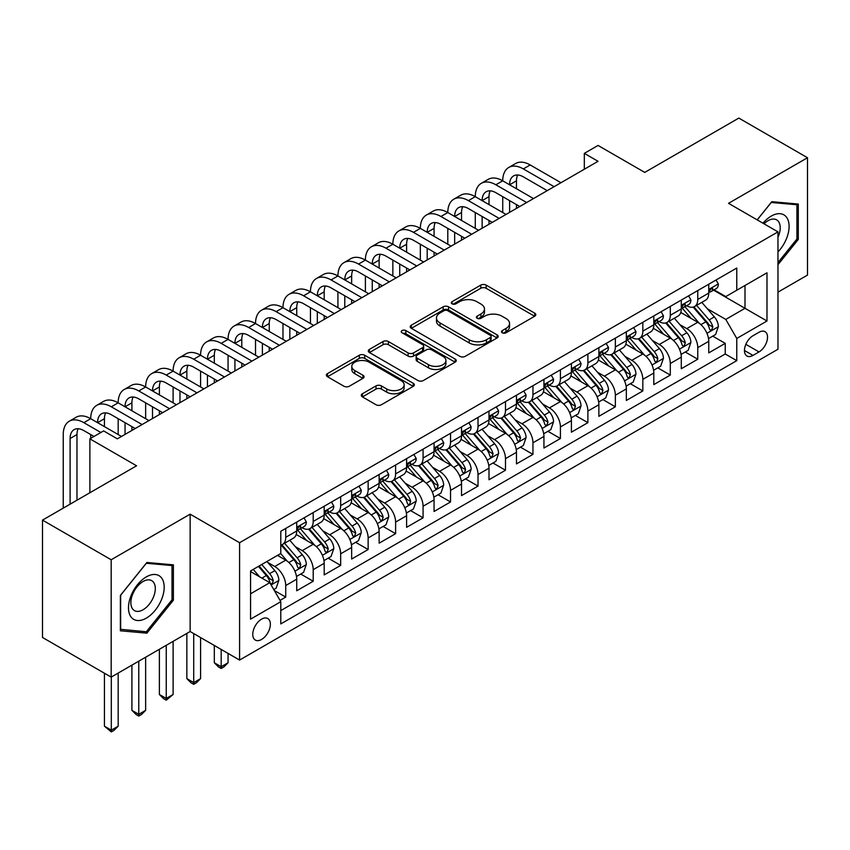 <?xml version="1.0" encoding="UTF-8"?>
<svg xmlns="http://www.w3.org/2000/svg" width="850" height="850" viewBox="0 0 850 850"><rect width="100%" height="100%" fill="white"/><g stroke="black" fill="none" stroke-linecap="round" stroke-linejoin="round"><path stroke-width="1.27" d="M502.265 332.786A2.667 1.541 0 0 0 506.037 332.786L534.682 316.243A3.814 2.199 0 0 0 535.808 314.691A3.814 2.199 0 0 0 534.682 313.129L486.158 285.111A3.814 2.199 0 0 0 480.76 285.111L452.115 301.654A2.667 1.541 0 0 0 451.329 302.738A2.667 1.541 0 0 0 452.115 303.832A2.667 1.541 0 0 0 455.887 303.832L459.595 301.686A12.197 7.044 0 0 1 476.85 301.686L480.898 304.024A12.197 7.044 0 0 1 484.468 309.007A12.197 7.044 0 0 1 480.898 313.99L477.19 316.126A2.667 1.541 0 0 0 476.404 317.22A2.667 1.541 0 0 0 477.19 318.304A2.667 1.541 0 0 0 480.962 318.304L484.67 316.168A12.197 7.044 0 0 1 501.925 316.168L505.973 318.506A12.197 7.044 0 0 1 509.543 323.489A12.197 7.044 0 0 1 505.973 328.461L502.265 330.608A2.667 1.541 0 0 0 501.479 331.691A2.667 1.541 0 0 0 502.265 332.786L502.265 330.608M261.566 639.455A12.431 7.172 120 0 0 269.684 628.501A12.431 7.172 120 0 0 267.782 618.534A12.431 7.172 120 0 0 261.566 619.151A12.431 7.172 120 0 0 253.438 630.105A12.431 7.172 120 0 0 255.351 640.071A12.431 7.172 120 0 0 261.566 639.455M362.397 393.763A3.814 2.199 0 0 0 361.282 395.324A3.814 2.199 0 0 0 362.397 396.876L376.008 404.738A3.814 2.199 0 0 0 381.406 404.738L413.217 386.368A3.814 2.199 0 0 0 414.343 384.816A3.814 2.199 0 0 0 413.217 383.254L364.692 355.236A3.814 2.199 0 0 0 359.295 355.236L327.484 373.607A3.814 2.199 0 0 0 326.368 375.169A3.814 2.199 0 0 0 327.484 376.72L343.931 386.219A3.814 2.199 0 0 0 349.318 386.219L362.939 378.356A3.814 2.199 0 0 0 364.055 376.794A3.814 2.199 0 0 0 362.939 375.243L354.779 370.536A10.2 5.886 0 0 1 351.794 366.371A10.2 5.886 0 0 1 358.094 360.931A10.2 5.886 0 0 1 369.208 362.206L401.158 380.651A10.2 5.886 0 0 1 404.143 384.816A10.2 5.886 0 0 1 397.842 390.256A10.2 5.886 0 0 1 386.729 388.981L381.406 385.911A3.814 2.199 0 0 0 376.008 385.911L362.397 393.763L362.397 396.876M777.973 292.145L807.5 275.092L807.5 157.739L738.831 118.086L644.746 172.401L598.049 145.446L584.322 153.372L598.049 161.309L117.353 438.834L103.615 430.908L89.887 438.834L89.887 492.756M111.169 559.757L111.169 677.11L190.145 631.518L190.145 514.165L111.169 559.757L42.5 520.115L136.584 465.789L89.887 438.834M190.145 514.165L239.583 542.714L777.973 231.88L777.973 349.233L239.583 660.067L239.583 542.714M807.5 157.739L728.524 203.331L777.973 231.88M459.861 356.331A3.814 2.199 0 0 0 465.258 356.331L497.069 337.96A3.814 2.199 0 0 0 498.196 336.409A3.814 2.199 0 0 0 497.069 334.847L448.545 306.829A3.814 2.199 0 0 0 443.147 306.829L411.336 325.199A3.814 2.199 0 0 0 410.221 326.751A3.814 2.199 0 0 0 411.336 328.312L459.861 356.331M403.102 333.359A2.667 1.541 0 0 1 405.811 333.742L405.811 330.565L455.143 359.051A3.814 2.199 0 0 1 456.269 360.612A3.814 2.199 0 0 1 455.143 362.164L423.332 380.534A3.814 2.199 0 0 1 417.934 380.534L369.41 352.516L369.41 349.403A3.814 2.199 0 0 0 368.294 350.954A3.814 2.199 0 0 0 369.41 352.516M369.41 349.403L383.021 341.541A3.814 2.199 0 0 1 388.418 341.541L408.096 352.909A3.814 2.199 0 0 0 413.493 352.909L422.524 347.692A3.814 2.199 0 0 0 423.64 346.131A3.814 2.199 0 0 0 422.524 344.579L402.029 332.743A2.667 1.541 0 0 1 401.253 331.659A2.667 1.541 0 0 1 402.9 330.236A2.667 1.541 0 0 1 405.811 330.565M111.169 677.11L42.5 637.468L42.5 520.115M280.033 600.398L285.738 597.104L274.337 590.527M267.846 562.519L274.752 566.504A15.534 8.967 60 0 1 285.738 585.533L296.724 579.19L296.724 590.761L313.204 581.251L300.709 574.037M295.322 546.656L302.217 550.641A15.534 8.967 60 0 1 313.204 569.67L324.19 563.327L324.19 574.908L340.669 565.388L328.174 558.174M322.788 530.804L329.683 534.778A15.534 8.967 60 0 1 340.669 553.817L351.656 547.464L351.656 559.045L368.135 549.536L355.64 542.311M350.253 514.941L357.149 518.925A15.534 8.967 60 0 1 368.135 537.954L379.132 531.611L379.132 543.182L395.611 533.673L383.106 526.458M377.729 499.078L384.625 503.062A15.534 8.967 60 0 1 395.611 522.091L406.598 515.748L406.598 527.329L423.077 517.809L410.582 510.595M405.195 483.225L412.091 487.209A15.534 8.967 60 0 1 423.077 506.239L434.063 499.896L434.063 511.466L450.543 501.957L438.047 494.743M432.661 467.362L439.556 471.346A15.534 8.967 60 0 1 450.543 490.376L461.529 484.033L461.529 495.614L478.019 486.094L465.513 478.879M460.126 451.509L467.022 455.483A15.534 8.967 60 0 1 478.019 474.523L489.005 468.169L489.005 479.751L505.484 470.241L492.989 463.016M487.603 435.646L494.498 439.631A15.534 8.967 60 0 1 505.484 458.66L516.471 452.317L516.471 463.898L532.95 454.378L520.455 447.164M515.068 419.783L521.964 423.767A15.534 8.967 60 0 1 532.95 442.797L543.936 436.454L543.936 448.035L560.416 438.515L547.921 431.301M542.534 403.931L549.429 407.915A15.534 8.967 60 0 1 560.416 426.944L571.412 420.601L571.412 432.172L587.892 422.663L575.386 415.448M569.999 388.067L576.906 392.052A15.534 8.967 60 0 1 587.892 411.081L598.878 404.738L598.878 416.319L615.357 406.799L602.862 399.585M597.476 372.215L604.371 376.189A15.534 8.967 60 0 1 615.357 395.229L626.344 388.886L626.344 400.456L642.823 390.947L630.328 383.722M624.941 356.352L631.837 360.336A15.534 8.967 60 0 1 642.823 379.366L653.809 373.022L653.809 384.604L670.299 375.084L657.794 367.869M652.407 340.489L659.303 344.473A15.534 8.967 60 0 1 670.299 363.502L681.286 357.159L681.286 368.741L697.765 359.221L697.765 347.65A15.534 8.967 -120 0 0 686.779 328.621L679.883 324.636M685.27 352.006L697.765 359.221M296.724 579.19A15.534 8.967 -120 0 0 285.738 560.161L277.493 555.401M324.19 563.327A15.534 8.967 -120 0 0 313.204 544.298L296.214 534.491M351.656 547.464A15.534 8.967 -120 0 0 340.669 528.434L323.68 518.628M379.132 531.611A15.534 8.967 -120 0 0 368.135 512.582L351.156 502.775M406.598 515.748A15.534 8.967 -120 0 0 395.611 496.719L378.622 486.912M434.063 499.896A15.534 8.967 -120 0 0 423.077 480.866L406.087 471.049M461.529 484.033A15.534 8.967 -120 0 0 450.543 465.003L433.553 455.196M489.005 468.169A15.534 8.967 -120 0 0 478.019 449.14L461.029 439.333M516.471 452.317A15.534 8.967 -120 0 0 505.484 433.288L488.495 423.481M543.936 436.454A15.534 8.967 -120 0 0 532.95 417.424L515.961 407.618M571.412 420.601A15.534 8.967 -120 0 0 560.416 401.572L543.437 391.765M598.878 404.738A15.534 8.967 -120 0 0 587.892 385.709L570.903 375.902M626.344 388.886A15.534 8.967 -120 0 0 615.357 369.846L598.368 360.039M653.809 373.022A15.534 8.967 -120 0 0 642.823 353.993L625.834 344.186M681.286 357.159A15.534 8.967 -120 0 0 670.299 338.13L653.31 328.323M759.018 332.265L752.972 335.75A12.038 6.949 120 0 0 745.11 346.364A12.038 6.949 120 0 0 746.959 356.012A12.038 6.949 120 0 0 752.972 355.417L759.018 351.932A12.038 6.949 120 0 0 766.881 341.317A12.038 6.949 120 0 0 765.043 331.67A12.038 6.949 120 0 0 759.018 332.265M250.569 593.778L269.801 582.675L280.787 601.704L280.787 623.911L736.769 360.655L736.769 338.449L725.783 319.419L707.349 308.773M280.787 601.704L250.569 619.151L250.569 570.934L280.787 553.499L280.787 531.293L736.769 268.037L736.769 290.233L766.987 272.797L766.987 321.002L736.769 338.449M302.069 527.722L302.217 527.808A15.534 8.967 60 0 0 309.984 528.572L320.971 522.229A15.534 8.967 -120 0 0 324.19 515.121L324.19 506.239M329.545 511.859L329.683 511.944A15.534 8.967 60 0 0 337.45 512.709L348.436 506.366A15.534 8.967 -120 0 0 351.656 499.258L351.656 490.376M357.011 496.007L357.149 496.081A15.534 8.967 60 0 0 364.926 496.857L375.913 490.514A15.534 8.967 -120 0 0 379.132 483.395L379.132 474.513M384.476 480.144L384.625 480.229A15.534 8.967 60 0 0 392.392 480.994L403.378 474.651A15.534 8.967 -120 0 0 406.598 467.543L406.598 458.66M411.942 464.281L412.091 464.366A15.534 8.967 60 0 0 419.858 465.141L430.844 458.798A15.534 8.967 -120 0 0 434.063 451.679L434.063 442.797M439.418 448.428L439.556 448.513A15.534 8.967 60 0 0 447.323 449.278L458.32 442.935A15.534 8.967 -120 0 0 461.529 435.827L461.529 426.944M466.884 432.565L467.022 432.65A15.534 8.967 60 0 0 474.799 433.415L485.786 427.072A15.534 8.967 -120 0 0 489.005 419.964L489.005 411.081M494.349 416.712L494.498 416.787A15.534 8.967 60 0 0 502.265 417.562L513.251 411.219A15.534 8.967 -120 0 0 516.471 404.101L516.471 395.218M521.815 400.849L521.964 400.934A15.534 8.967 60 0 0 529.731 401.699L540.717 395.356A15.534 8.967 -120 0 0 543.936 388.248L543.936 379.366M549.291 384.986L549.429 385.071A15.534 8.967 60 0 0 557.207 385.847L568.193 379.504A15.534 8.967 -120 0 0 571.412 372.385L571.412 363.502M576.757 369.134L576.906 369.219A15.534 8.967 60 0 0 584.673 369.984L595.659 363.641A15.534 8.967 -120 0 0 598.878 356.533L598.878 347.65M604.222 353.271L604.371 353.356A15.534 8.967 60 0 0 612.138 354.121L623.124 347.777A15.534 8.967 -120 0 0 626.344 340.669L626.344 331.787M631.699 337.418L631.837 337.493A15.534 8.967 60 0 0 639.604 338.268L650.59 331.925A15.534 8.967 -120 0 0 653.809 324.806L653.809 315.924M659.164 321.555L659.303 321.64A15.534 8.967 60 0 0 667.08 322.405L678.066 316.062A15.534 8.967 -120 0 0 681.286 308.954L681.286 300.071M280.787 610.587L725.231 353.993L725.231 343.368L708.751 352.877L708.751 341.307A15.534 8.967 -120 0 0 697.765 322.277L680.776 312.471M686.63 305.692L686.779 305.777A15.534 8.967 -120 0 0 694.546 306.553A15.534 8.967 -120 0 0 697.765 299.434L697.765 290.551M694.546 306.553L705.532 300.209A15.534 8.967 -120 0 0 708.751 293.091L708.751 284.208M285.738 528.434L285.738 537.317A15.534 8.967 60 0 1 282.519 544.436A15.534 8.967 60 0 1 280.787 545.062M282.519 544.436L293.505 538.092A15.534 8.967 -120 0 0 296.724 530.974L296.724 522.091M313.204 512.582L313.204 521.464A15.534 8.967 60 0 1 309.984 528.572M340.669 496.719L340.669 505.601A15.534 8.967 60 0 1 337.45 512.709M368.135 480.856L368.135 489.738A15.534 8.967 60 0 1 364.926 496.857M395.611 465.003L395.611 473.886A15.534 8.967 60 0 1 392.392 480.994M423.077 449.14L423.077 458.022A15.534 8.967 60 0 1 419.858 465.141M450.543 433.288L450.543 442.17A15.534 8.967 60 0 1 447.323 449.278M478.019 417.424L478.019 426.307A15.534 8.967 60 0 1 474.799 433.415M505.484 401.561L505.484 410.444A15.534 8.967 60 0 1 502.265 417.562M532.95 385.709L532.95 394.591A15.534 8.967 60 0 1 529.731 401.699M560.416 369.846L560.416 378.728A15.534 8.967 60 0 1 557.207 385.847M587.892 353.993L587.892 362.876A15.534 8.967 60 0 1 584.673 369.984M615.357 338.13L615.357 347.013A15.534 8.967 60 0 1 612.138 354.121M642.823 322.277L642.823 331.149A15.534 8.967 60 0 1 639.604 338.268M670.299 306.414L670.299 315.297A15.534 8.967 60 0 1 667.08 322.405M670.299 363.502L670.299 375.084M642.823 379.366L642.823 390.947M615.357 395.229L615.357 406.799M587.892 411.081L587.892 422.663M560.416 426.944L560.416 438.515M532.95 442.797L532.95 454.378M505.484 458.66L505.484 470.241M478.019 474.523L478.019 486.094M450.543 490.376L450.543 501.957M423.077 506.239L423.077 517.809M395.611 522.091L395.611 533.673M368.135 537.954L368.135 549.536M340.669 553.817L340.669 565.388M313.204 569.67L313.204 581.251M285.738 585.533L285.738 597.104M269.801 582.675L250.569 571.572M725.783 319.419L745.004 308.316L745.004 285.483L766.987 272.797M713.554 290.158L766.987 321.002M714.096 289.839L725.783 296.586L736.769 290.233M190.145 631.518L239.583 660.067M584.322 153.372L584.322 169.235M712.736 336.154L725.231 343.368M725.231 353.993L736.769 360.655M777.973 264.69L798.299 239.403L798.299 204.053L771.789 201.684L757.18 219.874M120.371 630.796L146.88 633.165L173.389 600.185L173.389 564.846L146.88 562.477L120.371 595.457L120.371 630.796M796.928 238.606L798.299 239.403M172.019 599.399L173.389 600.185M144.075 631.55L146.88 633.165M503.328 333.158L505.973 331.638A12.197 7.044 0 0 0 509.543 326.655L509.543 323.489M484.468 309.007L484.468 312.184A12.197 7.044 0 0 1 480.898 317.156L478.252 318.686M534.639 316.274L486.158 288.288A3.814 2.199 0 0 0 480.76 288.288L453.178 304.204M497.027 337.992L448.545 309.995A3.814 2.199 0 0 0 443.147 309.995L411.389 328.334M490.333 337.493A2.667 1.541 0 0 0 491.119 336.409A2.667 1.541 0 0 0 490.333 335.314L447.737 310.717A2.667 1.541 0 0 0 443.955 310.717L440.045 312.981A12.197 7.044 0 0 0 436.475 317.953A12.197 7.044 0 0 0 440.045 322.936L469.168 339.756A12.197 7.044 0 0 0 486.423 339.756L490.333 337.493L490.333 340.669A2.667 1.541 0 0 0 491.119 339.575L491.119 336.409M436.475 317.953L436.475 321.13A12.197 7.044 0 0 0 440.045 326.113L440.045 322.936M490.333 340.669L486.423 342.922A12.197 7.044 0 0 1 469.168 342.922L440.045 326.113M369.463 352.548L383.021 344.717L383.021 341.541M423.64 346.131L423.64 349.308A3.814 2.199 0 0 1 422.524 350.859L413.493 356.076A3.814 2.199 0 0 1 408.096 356.076L388.418 344.717A3.814 2.199 0 0 0 383.021 344.717M405.811 333.742L455.101 362.196M428.517 364.692A10.2 5.886 0 0 0 439.641 365.978A10.2 5.886 0 0 0 445.931 360.527A10.2 5.886 0 0 0 442.946 356.373L431.694 349.871A3.814 2.199 0 0 0 426.296 349.871L417.265 355.087A3.814 2.199 0 0 0 416.149 356.639A3.814 2.199 0 0 0 417.265 358.201L428.517 364.692L428.517 367.869A10.2 5.886 0 0 0 439.641 369.144A10.2 5.886 0 0 0 445.931 363.704L445.931 360.527M416.149 356.639L416.149 359.816A3.814 2.199 0 0 0 417.265 361.367L417.265 358.201M428.517 367.869L417.265 361.367M404.143 384.816L404.143 387.993A10.2 5.886 0 0 1 397.842 393.433A10.2 5.886 0 0 1 386.729 392.147L381.406 389.077A3.814 2.199 0 0 0 376.008 389.077L362.451 396.908M351.794 366.371L351.794 369.538A10.2 5.886 0 0 0 354.779 373.703L354.779 370.536M362.886 378.388L354.779 373.703M413.174 386.399L364.692 358.413A3.814 2.199 0 0 0 359.295 358.413L327.537 376.752M708.518 338.587L715.615 334.486L718.367 326.559A10.296 5.939 -120 0 0 714.351 316.891L701.803 302.356M699.284 323.276L684.941 306.669M691.124 318.442L682.805 308.805A24.671 14.238 -120 0 0 682.04 307.944M693.143 307.105L705.84 321.81A10.296 5.939 60 0 1 709.506 328.897L710.26 330.119L711.652 329.917L712.81 326.995A10.296 5.939 -120 0 0 709.134 319.897L696.586 305.373M693.887 306.871L707.529 322.66A5.249 3.028 60 0 1 708.857 324.711L712.81 326.995M716.029 280.011L718.367 284.049A10.296 5.939 60 0 1 716.231 288.607L711.014 291.624A10.296 5.939 -120 0 0 712.81 289.244L712.587 288.331M63.24 508.141L63.24 434.552A29.134 16.819 60 0 1 69.275 421.217L76.139 417.254A29.134 16.819 60 0 1 90.706 418.699A29.134 16.819 60 0 1 96.741 405.354L103.604 401.391A29.134 16.819 60 0 1 118.171 402.836A29.134 16.819 60 0 1 124.206 389.502L131.081 385.539A29.134 16.819 60 0 1 145.648 386.973A29.134 16.819 60 0 1 151.683 373.639L158.546 369.676A29.134 16.819 60 0 1 173.113 371.121A29.134 16.819 60 0 1 179.148 357.776L186.012 353.812A29.134 16.819 60 0 1 200.579 355.257A29.134 16.819 60 0 1 206.614 341.923L213.488 337.96A29.134 16.819 60 0 1 228.055 339.405A29.134 16.819 60 0 1 234.079 326.06L240.954 322.097A29.134 16.819 60 0 1 255.521 323.542A29.134 16.819 60 0 1 261.556 310.207L268.419 306.244A29.134 16.819 60 0 1 282.986 307.679A29.134 16.819 60 0 1 289.021 294.344L295.885 290.381A29.134 16.819 60 0 1 310.452 291.826A29.134 16.819 60 0 1 316.487 278.481L323.361 274.518A29.134 16.819 60 0 1 337.928 275.963A29.134 16.819 60 0 1 343.963 262.629L350.827 258.666A29.134 16.819 60 0 1 365.394 260.111A29.134 16.819 60 0 1 371.429 246.766L378.293 242.803A29.134 16.819 60 0 1 392.859 244.248A29.134 16.819 60 0 1 398.894 230.913L405.758 226.95A29.134 16.819 60 0 1 420.336 228.384A29.134 16.819 60 0 1 426.36 215.05L433.234 211.087A29.134 16.819 60 0 1 447.801 212.532A29.134 16.819 60 0 1 453.836 199.187L460.7 195.224A29.134 16.819 60 0 1 475.267 196.669A29.134 16.819 60 0 1 481.302 183.334L488.166 179.371A29.134 16.819 60 0 1 502.733 180.816A29.134 16.819 60 0 1 508.767 167.471L515.642 163.508A29.134 16.819 60 0 1 530.209 164.953L560.968 182.718M508.767 167.471A29.134 16.819 60 0 1 523.334 168.916L554.104 186.681M709.091 292.103L709.134 292.103A10.296 5.939 -120 0 0 711.014 291.624M711.482 288.479L712.81 289.244C712.162 287.693 711.057 288.331 709.506 291.157A10.296 5.939 60 0 1 708.751 292.612M547.23 190.644L523.334 176.843A19.422 11.209 -120 0 0 513.623 175.886A19.422 11.209 -120 0 0 509.607 184.779L516.471 180.816L516.471 188.742M517.682 174.994A19.422 11.209 -120 0 0 516.471 180.816M509.607 200.632L509.607 212.373M516.471 204.595L516.471 208.409M502.733 212.532L502.733 196.669M777.973 251.929A25.245 14.578 120 0 0 788.768 222.636A25.245 14.578 120 0 0 771.237 216.102A25.245 14.578 120 0 0 762.971 223.221M777.973 237.224A17.287 9.977 120 0 0 776.634 219.863A17.287 9.977 120 0 0 767.986 220.724A17.287 9.977 120 0 0 763.991 223.805M757.233 219.906L771.237 202.47L796.928 204.765L796.928 239.009L777.973 262.586M795.218 203.777L796.928 204.765M161.798 598.889A25.245 14.578 120 0 0 155.263 574.494A25.245 14.578 120 0 0 130.868 596.126A25.245 14.578 120 0 0 137.403 620.511A25.245 14.578 120 0 0 161.798 598.889M153.669 596.572A17.287 9.977 120 0 0 151.725 580.656A17.287 9.977 120 0 0 132.494 594.681A17.287 9.977 120 0 0 134.438 610.597A17.287 9.977 120 0 0 153.669 596.572M120.647 629.457L120.647 595.213L146.327 563.263L172.019 565.558L172.019 599.803L146.327 631.752L120.371 629.298M170.308 564.57L172.019 565.558M681.052 354.439L688.149 350.349L690.891 342.412A10.296 5.939 -120 0 0 686.885 332.743L674.337 318.219M671.819 339.139L657.475 322.533M663.659 334.305L655.329 324.658A24.671 14.238 -120 0 0 654.564 323.808M665.678 322.968L678.374 337.663A10.296 5.939 60 0 1 682.04 344.76L682.794 345.971L684.176 345.78L685.334 342.848A10.296 5.939 -120 0 0 681.668 335.761L669.12 321.226M666.421 322.724L680.064 338.523A5.249 3.028 60 0 1 681.381 340.574L685.334 342.848M653.586 370.303L660.684 366.201L663.425 358.275A10.296 5.939 -120 0 0 659.419 348.606L646.871 334.071M644.353 354.992L630.009 338.385M636.193 350.158L627.863 340.521A24.671 14.238 -120 0 0 627.098 339.66M638.212 338.821L650.898 353.526A10.296 5.939 60 0 1 654.574 360.612L655.318 361.834L656.71 361.643L657.868 358.711A10.296 5.939 -120 0 0 654.202 351.624L641.644 337.089M638.956 338.587L652.598 354.376A5.249 3.028 60 0 1 653.916 356.426L657.868 358.711M626.11 386.155L633.207 382.064L635.959 374.127A10.296 5.939 -120 0 0 631.954 364.469L619.395 349.934M616.888 370.855L602.544 354.248M608.717 366.021L600.398 356.384A24.671 14.238 -120 0 0 599.633 355.523M610.736 354.684L623.433 369.378A10.296 5.939 60 0 1 627.109 376.476L627.852 377.697L629.244 377.496L630.403 374.574A10.296 5.939 -120 0 0 626.726 367.476L614.178 352.952M611.49 354.439L625.122 370.239A5.249 3.028 60 0 1 626.45 372.289L630.403 374.574M598.644 402.018L605.742 397.917L608.494 389.991A10.296 5.939 -120 0 0 604.477 380.322L591.929 365.797M589.411 386.707L575.067 370.101M581.251 381.873L572.932 372.236A24.671 14.238 -120 0 0 572.167 371.376M583.27 370.547L595.967 385.241A10.296 5.939 60 0 1 599.633 392.328L600.387 393.55L601.779 393.359L602.926 390.426A10.296 5.939 -120 0 0 599.261 383.339L586.713 368.804M584.014 370.303L597.656 386.091A5.249 3.028 60 0 1 598.974 388.142L602.926 390.426M688.564 295.864L690.891 299.912A10.296 5.939 60 0 1 688.766 304.47L683.549 307.477A10.296 5.939 -120 0 0 685.334 305.108L685.121 304.194M481.302 183.334A29.134 16.819 60 0 1 495.869 184.779L502.733 180.816L533.503 198.571M495.869 184.779L526.639 202.534M681.626 307.966L681.668 307.966A10.296 5.939 -120 0 0 683.549 307.477M684.006 304.342L685.334 305.108C684.686 303.556 683.591 304.194 682.04 307.009A10.296 5.939 60 0 1 681.286 308.476M519.764 206.508L495.869 192.706A19.422 11.209 -120 0 0 486.158 191.739A19.422 11.209 -120 0 0 482.131 200.632L489.005 196.669L489.005 204.595M490.216 190.846A19.422 11.209 -120 0 0 489.005 196.669M482.131 216.495L482.131 228.225M489.005 220.458L489.005 224.262M475.267 228.384L475.267 212.532M661.088 311.727L663.425 315.775A10.296 5.939 60 0 1 661.3 320.322L656.072 323.34A10.296 5.939 -120 0 0 657.868 320.971L657.656 320.057M453.836 199.187A29.134 16.819 60 0 1 468.403 200.632L475.267 196.669L506.037 214.434M468.403 200.632L499.163 218.397M654.16 323.818L654.202 323.818A10.296 5.939 -120 0 0 656.072 323.34M656.54 320.195L657.868 320.971C657.22 319.419 656.126 320.046 654.574 322.873A10.296 5.939 60 0 1 653.809 324.339M492.299 222.36L468.403 208.569A19.422 11.209 -120 0 0 458.692 207.602A19.422 11.209 -120 0 0 454.665 216.495L461.529 212.532L461.529 220.458M462.751 206.709A19.422 11.209 -120 0 0 461.529 212.532M454.665 232.358L454.665 244.088M461.529 236.321L461.529 240.125M447.801 244.248L447.801 228.384M633.622 327.59L635.959 331.627A10.296 5.939 60 0 1 633.824 336.186L628.607 339.192A10.296 5.939 -120 0 0 630.403 336.823L630.179 335.909M426.36 215.05A29.134 16.819 60 0 1 440.927 216.495L447.801 212.532L478.561 230.286M440.927 216.495L471.697 234.26M626.684 339.681L626.726 339.681A10.296 5.939 -120 0 0 628.607 339.192M629.074 336.058L630.403 336.823C629.754 335.272 628.649 335.909 627.109 338.725A10.296 5.939 60 0 1 626.344 340.191M464.833 238.223L440.927 224.421A19.422 11.209 -120 0 0 431.216 223.465A19.422 11.209 -120 0 0 427.199 232.347L434.063 228.384L434.063 236.321M435.285 222.562A19.422 11.209 -120 0 0 434.063 228.384M427.199 248.211L427.199 259.951M434.063 252.174L434.063 255.977M420.336 260.111L420.336 244.248M606.156 343.442L608.494 347.491A10.296 5.939 60 0 1 606.358 352.038L601.141 355.056A10.296 5.939 -120 0 0 602.926 352.686L602.714 351.772M398.894 230.913A29.134 16.819 60 0 1 413.461 232.347L420.336 228.384L451.095 246.149M413.461 232.347L444.231 250.113M599.218 355.534L599.261 355.534A10.296 5.939 -120 0 0 601.141 355.056M601.598 351.921L602.926 352.686C602.289 351.135 601.184 351.772 599.633 354.588A10.296 5.939 60 0 1 598.878 356.054M437.357 254.076L413.461 240.284A19.422 11.209 -120 0 0 403.75 239.317A19.422 11.209 -120 0 0 399.734 248.211L406.598 244.248L406.598 252.174M407.809 238.425A19.422 11.209 -120 0 0 406.598 244.248M399.734 264.074L399.734 275.804M406.598 268.037L406.598 271.841M392.859 275.963L392.859 260.111M571.179 417.881L578.276 413.78L581.018 405.854A10.296 5.939 -120 0 0 577.012 396.185L564.464 381.65M561.946 402.571L547.602 385.964M553.786 397.736L545.456 388.099A24.671 14.238 -120 0 0 544.691 387.239M555.804 386.399L568.501 401.104A10.296 5.939 60 0 1 572.167 408.191L572.911 409.413L574.303 409.211L575.461 406.289A10.296 5.939 -120 0 0 571.795 399.192L559.247 384.668M556.548 386.166L570.191 401.954A5.249 3.028 60 0 1 571.508 404.005L575.461 406.289M578.691 359.306L581.018 363.343A10.296 5.939 60 0 1 578.893 367.901L573.676 370.919A10.296 5.939 -120 0 0 575.461 368.539L575.248 367.625M371.429 246.766A29.134 16.819 60 0 1 385.996 248.211L392.859 244.248L423.629 262.012M385.996 248.211L416.755 265.976M571.753 371.397L571.795 371.397A10.296 5.939 -120 0 0 573.676 370.919M574.133 367.774L575.461 368.539C574.812 366.987 573.718 367.625 572.167 370.451A10.296 5.939 60 0 1 571.412 371.907M409.891 269.939L385.996 256.137A19.422 11.209 -120 0 0 376.284 255.181A19.422 11.209 -120 0 0 372.257 264.074L379.132 260.111L379.132 268.037M380.343 254.288A19.422 11.209 -120 0 0 379.132 260.111M372.257 279.926L372.257 291.667M379.132 283.889L379.132 287.704M365.394 291.826L365.394 275.963M543.713 433.734L550.811 429.632L553.552 421.706A10.296 5.939 -120 0 0 549.546 412.038L536.987 397.513M534.48 418.434L520.136 401.827M526.32 413.599L517.99 403.952A24.671 14.238 -120 0 0 517.225 403.102M528.339 402.263L541.025 416.957A10.296 5.939 60 0 1 544.701 424.054L545.445 425.266L546.837 425.074L547.995 422.142A10.296 5.939 -120 0 0 544.319 415.055L531.771 400.52M529.082 402.018L542.725 417.817A5.249 3.028 60 0 1 544.043 419.868L547.995 422.142M551.214 375.158L553.552 379.206A10.296 5.939 60 0 1 551.416 383.764L546.199 386.771A10.296 5.939 -120 0 0 547.995 384.402L547.782 383.488M343.963 262.629A29.134 16.819 60 0 1 358.53 264.074L365.394 260.111L396.153 277.865M358.53 264.074L389.289 281.828M544.287 387.26L544.319 387.26A10.296 5.939 -120 0 0 546.199 386.771M546.667 383.637L547.995 384.402C547.347 382.851 546.253 383.488 544.701 386.304A10.296 5.939 60 0 1 543.936 387.77M382.426 285.802L358.53 272A19.422 11.209 -120 0 0 348.819 271.033A19.422 11.209 -120 0 0 344.792 279.926L351.656 275.963L351.656 283.889M352.877 270.141A19.422 11.209 -120 0 0 351.656 275.963M344.792 295.789L344.792 307.519M351.656 299.752L351.656 303.556M337.928 307.679L337.928 291.826M516.237 449.597L523.334 445.496L526.086 437.569A10.296 5.939 -120 0 0 522.07 427.901L509.522 413.366M507.014 434.286L492.671 417.679M498.844 429.452L490.524 419.815A24.671 14.238 -120 0 0 489.759 418.954M500.862 418.115L513.559 432.82A10.296 5.939 60 0 1 517.225 439.907L517.979 441.129L519.371 440.938L520.529 438.005A10.296 5.939 -120 0 0 516.853 430.918L504.305 416.383M501.606 417.881L515.249 433.67A5.249 3.028 60 0 1 516.577 435.721L520.529 438.005M523.749 391.021L526.086 395.059A10.296 5.939 60 0 1 523.951 399.617L518.734 402.634A10.296 5.939 -120 0 0 520.529 400.265L520.306 399.351M316.487 278.481A29.134 16.819 60 0 1 331.054 279.926L337.928 275.963L368.688 293.728M331.054 279.926L361.824 297.691M516.811 403.112L516.853 403.112A10.296 5.939 -120 0 0 518.734 402.634M519.201 399.489L520.529 400.265C519.881 398.714 518.776 399.341 517.225 402.167A10.296 5.939 60 0 1 516.471 403.633M354.96 301.654L331.054 287.863A19.422 11.209 -120 0 0 321.342 286.896A19.422 11.209 -120 0 0 317.326 295.789L324.19 291.826L324.19 299.752M325.412 286.004A19.422 11.209 -120 0 0 324.19 291.826M317.326 311.642L317.326 323.382M324.19 315.616L324.19 319.419M310.452 323.542L310.452 307.679M488.771 465.449L495.869 461.359L498.61 453.422A10.296 5.939 -120 0 0 494.604 443.764L482.056 429.229M479.538 450.149L465.194 433.543M471.378 445.315L463.048 435.678A24.671 14.238 -120 0 0 462.283 434.817M473.397 433.978L486.094 448.672A10.296 5.939 60 0 1 489.759 455.77L490.514 456.992L491.906 456.79L493.053 453.868A10.296 5.939 -120 0 0 489.388 446.771L476.839 432.246M474.141 433.734L487.783 449.533A5.249 3.028 60 0 1 489.101 451.584L493.053 453.868M496.283 406.884L498.61 410.922A10.296 5.939 60 0 1 496.485 415.48L491.268 418.487A10.296 5.939 -120 0 0 493.053 416.118L492.841 415.204M289.021 294.344A29.134 16.819 60 0 1 303.588 295.789L310.452 291.826L341.222 309.581M303.588 295.789L334.358 313.554M489.345 418.976L489.388 418.976A10.296 5.939 -120 0 0 491.268 418.487M491.725 415.353L493.053 416.118C492.405 414.566 491.311 415.204 489.759 418.019A10.296 5.939 60 0 1 489.005 419.486M327.484 317.517L303.588 303.716A19.422 11.209 -120 0 0 293.877 302.759A19.422 11.209 -120 0 0 289.85 311.642L296.724 307.679L296.724 315.616M297.936 301.856A19.422 11.209 -120 0 0 296.724 307.679M289.85 327.505L289.85 339.246M296.724 331.468L296.724 335.272M282.986 339.405L282.986 323.542M468.817 422.737L471.144 426.785A10.296 5.939 60 0 1 469.019 431.332L463.792 434.35A10.296 5.939 -120 0 0 465.587 431.981L465.375 431.067M261.556 310.207A29.134 16.819 60 0 1 276.123 311.642L282.986 307.679L313.756 325.444M276.123 311.642L306.882 329.407M461.879 434.828L461.922 434.828A10.296 5.939 -120 0 0 463.792 434.35M464.259 431.216L465.587 431.981C464.939 430.429 463.845 431.067 462.294 433.882A10.296 5.939 60 0 1 461.529 435.349M300.018 333.37L276.123 319.579A19.422 11.209 -120 0 0 266.411 318.612A19.422 11.209 -120 0 0 262.384 327.505L269.248 323.542L269.248 331.468M270.47 317.719A19.422 11.209 -120 0 0 269.248 323.542M262.384 343.368L262.384 355.098M269.248 347.331L269.248 351.135M255.521 355.257L255.521 339.405M441.341 438.6L443.679 442.638A10.296 5.939 60 0 1 441.543 447.196L436.326 450.213A10.296 5.939 -120 0 0 438.122 447.833L437.899 446.919M234.079 326.06A29.134 16.819 60 0 1 248.657 327.505L255.521 323.542L286.28 341.307M248.657 327.505L279.416 345.27M434.403 450.691L434.446 450.691A10.296 5.939 -120 0 0 436.326 450.213M436.794 447.068L438.122 447.833C437.474 446.282 436.369 446.919 434.828 449.735A10.296 5.939 60 0 1 434.063 451.201M272.553 349.233L248.657 335.431A19.422 11.209 -120 0 0 238.935 334.475A19.422 11.209 -120 0 0 234.919 343.368L241.782 339.405L241.782 347.331M243.004 333.582A19.422 11.209 -120 0 0 241.782 339.405M234.919 359.221L234.919 370.961M241.782 363.184L241.782 366.998M228.055 371.121L228.055 355.257M413.876 454.453L416.213 458.501A10.296 5.939 60 0 1 414.078 463.059L408.861 466.066A10.296 5.939 -120 0 0 410.656 463.696L410.433 462.783M206.614 341.923A29.134 16.819 60 0 1 221.181 343.368L228.055 339.405L258.814 357.159M221.181 343.368L251.951 361.123M406.938 466.554L406.98 466.554A10.296 5.939 -120 0 0 408.861 466.066M409.317 462.931L410.656 463.696C410.008 462.145 408.903 462.783 407.352 465.598A10.296 5.939 60 0 1 406.598 467.064M245.076 365.096L221.181 351.294A19.422 11.209 -120 0 0 211.469 350.328A19.422 11.209 -120 0 0 207.453 359.221L214.317 355.257L214.317 363.184M215.528 349.435A19.422 11.209 -120 0 0 214.317 355.257M207.453 375.084L207.453 386.814M214.317 379.047L214.317 382.851M200.579 386.973L200.579 371.121M386.41 470.316L388.737 474.353A10.296 5.939 60 0 1 386.612 478.911L381.395 481.929A10.296 5.939 -120 0 0 383.18 479.559L382.967 478.646M179.148 357.776A29.134 16.819 60 0 1 193.715 359.221L200.579 355.257L231.349 373.022M193.715 359.221L224.474 376.986M379.472 482.407L379.514 482.407A10.296 5.939 -120 0 0 381.395 481.929M381.852 478.784L383.18 479.559C382.532 478.008 381.438 478.635 379.886 481.461A10.296 5.939 60 0 1 379.132 482.928M217.611 380.949L193.715 367.158A19.422 11.209 -120 0 0 184.004 366.191A19.422 11.209 -120 0 0 179.977 375.084L186.851 371.121L186.851 379.047M188.062 365.298A19.422 11.209 -120 0 0 186.851 371.121M179.977 390.936L179.977 402.677M186.851 394.91L186.851 398.714M173.113 402.836L173.113 386.973M358.934 486.168L361.271 490.216A10.296 5.939 60 0 1 359.136 494.774L353.919 497.781A10.296 5.939 -120 0 0 355.714 495.412L355.502 494.498M151.683 373.639A29.134 16.819 60 0 1 166.249 375.084L173.113 371.121L203.873 388.875M166.249 375.084L197.009 392.849M352.006 498.27L352.049 498.27A10.296 5.939 -120 0 0 353.919 497.781M354.386 494.647L355.714 495.412C355.066 493.861 353.972 494.498 352.421 497.314A10.296 5.939 60 0 1 351.656 498.78M190.145 396.812L166.249 383.01A19.422 11.209 -120 0 0 156.538 382.054A19.422 11.209 -120 0 0 152.511 390.936L159.375 386.973L159.375 394.91M160.597 381.151A19.422 11.209 -120 0 0 159.375 386.973M152.511 406.799L152.511 418.54M159.375 410.763L159.375 414.566M145.648 418.699L145.648 402.836M331.468 502.031L333.806 506.079A10.296 5.939 60 0 1 331.67 510.627L326.453 513.644A10.296 5.939 -120 0 0 328.249 511.275L328.026 510.361M124.206 389.502A29.134 16.819 60 0 1 138.773 390.936L145.648 386.973L176.407 404.738M138.773 390.936L169.543 408.701M324.53 514.122L324.572 514.122A10.296 5.939 -120 0 0 326.453 513.644M326.921 510.51L328.249 511.275C327.601 509.724 326.496 510.361 324.944 513.177A10.296 5.939 60 0 1 324.19 514.643M162.679 412.664L138.773 398.873A19.422 11.209 -120 0 0 129.062 397.906A19.422 11.209 -120 0 0 125.046 406.799L131.909 402.836L131.909 410.763M133.131 397.014A19.422 11.209 -120 0 0 131.909 402.836M125.046 422.663L125.046 434.392M131.909 426.626L131.909 430.429M118.171 434.552L118.171 418.699M304.002 517.894L306.329 521.932A10.296 5.939 60 0 1 304.204 526.49L298.987 529.508A10.296 5.939 -120 0 0 300.772 527.128L300.56 526.214M96.741 405.354A29.134 16.819 60 0 1 111.308 406.799L118.171 402.836L148.941 420.601M111.308 406.799L142.077 424.564M297.064 529.986L297.107 529.986A10.296 5.939 -120 0 0 298.987 529.508M299.444 526.362L300.772 527.128C300.124 525.576 299.03 526.214 297.479 529.029A10.296 5.939 60 0 1 296.724 530.496M135.203 428.527L111.308 414.726A19.422 11.209 -120 0 0 101.596 413.769A19.422 11.209 -120 0 0 97.569 422.663L104.444 418.699L104.444 426.626M105.655 412.877A19.422 11.209 -120 0 0 104.444 418.699M90.706 438.356L90.706 434.552M69.275 421.217A29.134 16.819 60 0 1 83.842 422.663L90.706 418.699L121.476 436.454M83.842 422.663L100.874 432.491M93.999 436.454L83.842 430.589A19.422 11.209 -120 0 0 74.131 429.622A19.422 11.209 -120 0 0 70.104 438.515L70.104 504.178M78.189 428.729A19.422 11.209 -120 0 0 76.978 434.552L76.978 500.204M461.306 481.312L468.403 477.211L471.144 469.285A10.296 5.939 -120 0 0 467.139 459.616L454.591 445.092M452.072 466.002L437.729 449.395M443.913 461.168L435.582 451.531A24.671 14.238 -120 0 0 434.817 450.67M445.931 449.841L458.618 464.536A10.296 5.939 60 0 1 462.294 471.623L463.038 472.844L464.429 472.653L465.587 469.721A10.296 5.939 -120 0 0 461.922 462.634L449.363 448.099M446.675 449.597L460.317 465.386A5.249 3.028 60 0 1 461.635 467.436L465.587 469.721M433.829 497.176L440.927 493.074L443.679 485.138A10.296 5.939 -120 0 0 439.673 475.479L427.114 460.944M424.607 481.865L410.263 465.258M416.436 477.031L408.117 467.394A24.671 14.238 -120 0 0 407.352 466.533M418.455 465.694L431.152 480.388A10.296 5.939 60 0 1 434.828 487.486L435.572 488.707L436.964 488.506L438.122 485.584A10.296 5.939 -120 0 0 434.446 478.486L421.897 463.962M419.209 465.46L432.841 481.249A5.249 3.028 60 0 1 434.169 483.299L438.122 485.584M406.364 513.028L413.461 508.927L416.213 501.001A10.296 5.939 -120 0 0 412.197 491.332L399.649 476.808M397.131 497.728L382.787 481.121M388.971 492.894L380.651 483.246A24.671 14.238 -120 0 0 379.886 482.396M390.989 481.557L403.686 496.251A10.296 5.939 60 0 1 407.352 503.349L408.106 504.56L409.498 504.369L410.656 501.436A10.296 5.939 -120 0 0 406.98 494.349L394.432 479.814M391.733 481.312L405.376 497.112A5.249 3.028 60 0 1 406.704 499.163L410.656 501.436M378.898 528.891L385.996 524.79L388.737 516.864A10.296 5.939 -120 0 0 384.731 507.195L372.183 492.66M369.665 513.581L355.321 496.974M361.505 508.746L353.175 499.109A24.671 14.238 -120 0 0 352.41 498.249M363.524 497.409L376.221 512.114A10.296 5.939 60 0 1 379.886 519.201L380.641 520.423L382.022 520.232L383.18 517.299A10.296 5.939 -120 0 0 379.514 510.212L366.966 495.678M364.267 497.176L377.91 512.964A5.249 3.028 60 0 1 379.228 515.015L383.18 517.299M221.181 649.442L221.181 666.729L228.055 662.766L228.055 653.406M228.055 662.766L223.933 666.889L221.181 668.472L218.439 666.889L214.317 662.766L214.317 645.479M214.317 662.766L221.181 666.729L221.181 668.472M351.433 544.744L358.53 540.653L361.271 532.716A10.296 5.939 -120 0 0 357.266 523.058L344.717 508.523M342.199 529.444L327.856 512.837M334.039 524.609L325.709 514.972A24.671 14.238 -120 0 0 324.944 514.112M336.058 513.273L348.744 527.967A10.296 5.939 60 0 1 352.421 535.064L353.164 536.286L354.556 536.084L355.714 533.163A10.296 5.939 -120 0 0 352.049 526.065L339.49 511.541M336.802 513.028L350.444 528.827A5.249 3.028 60 0 1 351.762 530.878L355.714 533.163M193.715 633.579L193.715 682.593L200.579 678.629L200.579 637.543M200.579 678.629L196.456 682.752L193.715 684.335L190.963 682.752L186.851 678.629L186.851 633.42M186.851 678.629L193.715 682.593L193.715 684.335M323.956 560.607L331.054 556.506L333.806 548.579A10.296 5.939 -120 0 0 329.789 538.911L317.241 524.386M314.734 545.296L300.39 528.689M306.563 540.462L298.244 530.825A24.671 14.238 -120 0 0 297.479 529.964M308.582 529.136L321.279 543.83A10.296 5.939 60 0 1 324.944 550.917L325.699 552.139L327.091 551.947L328.249 549.015A10.296 5.939 -120 0 0 324.572 541.928L312.024 527.393M309.336 528.891L322.968 544.68A5.249 3.028 60 0 1 324.296 546.731L328.249 549.015M166.249 645.32L166.249 698.445L173.113 694.482L173.113 641.357M173.113 694.482L166.249 700.198L163.498 698.604L159.375 694.482L159.375 649.283M159.375 694.482L166.249 698.445L166.249 700.198M296.491 576.47L303.588 572.369L306.329 564.432A10.296 5.939 -120 0 0 302.324 554.774L289.776 540.239M287.257 561.159L280.691 553.552M279.098 556.325L278.035 555.093M281.116 544.988L293.813 559.683A10.296 5.939 60 0 1 297.479 566.78L298.233 568.002L299.625 567.8L300.772 564.878A10.296 5.939 -120 0 0 297.107 557.781L284.559 543.256M281.86 544.754L295.502 560.543A5.249 3.028 60 0 1 296.82 562.594L300.772 564.878M138.773 661.173L138.773 714.308L145.648 710.345L145.648 657.209M145.648 710.345L141.525 714.468L138.773 716.051L136.032 714.468L131.909 710.345L131.909 665.146M131.909 710.345L138.773 714.308L138.773 716.051M273.785 589.571L276.123 588.221L278.864 580.295A10.296 5.939 -120 0 0 274.858 570.626L266.953 561.478M259.579 576.778L253.226 569.415M251.632 572.188L250.569 570.966M258.442 566.398L266.337 575.546A10.296 5.939 60 0 1 270.013 582.643L270.757 583.854L272.149 583.663L273.307 580.731A10.296 5.939 -120 0 0 269.641 573.644L261.736 564.496M259.08 566.026L268.037 576.406A5.249 3.028 60 0 1 269.354 578.457L273.307 580.731M111.308 677.036L111.308 730.171L118.171 726.197L118.171 673.072M118.171 726.197L114.059 730.32L111.308 731.914L104.444 726.197L104.444 673.232M104.444 726.197L111.308 730.171L111.308 731.914M274.752 566.504L285.738 560.161M302.217 550.641L313.204 544.298M329.683 534.778L340.669 528.434M357.149 518.925L368.135 512.582M384.625 503.062L395.611 496.719M412.091 487.209L423.077 480.866M439.556 471.346L450.543 465.003M467.022 455.483L478.019 449.14M494.498 439.631L505.484 433.288M521.964 423.767L532.95 417.424M549.429 407.915L560.416 401.572M576.906 392.052L587.892 385.709M604.371 376.189L615.357 369.846M631.837 360.336L642.823 353.993M659.303 344.473L670.299 338.13M686.779 328.621L697.765 322.277M697.765 299.434L708.751 293.091M285.738 537.317L296.724 530.974M313.204 521.464L324.19 515.121M340.669 505.601L351.656 499.258M368.135 489.738L379.132 483.395M395.611 473.886L406.598 467.543M423.077 458.022L434.063 451.679M450.543 442.17L461.529 435.827M478.019 426.307L489.005 419.964M505.484 410.444L516.471 404.101M532.95 394.591L543.936 388.248M560.416 378.728L571.412 372.385M587.892 362.876L598.878 356.533M615.357 347.013L626.344 340.669M642.823 331.149L653.809 324.806M670.299 315.297L681.286 308.954M697.765 347.65L708.751 341.307M745.843 344.324L759.018 351.932M744.462 350.498L752.972 355.417M505.973 331.638L505.973 328.461M477.19 318.304L477.19 316.126M480.898 317.156L480.898 313.99M452.115 303.832L452.115 301.654M480.76 288.288L480.76 285.111M486.158 288.288L486.158 285.111M534.682 316.243L534.682 313.129M411.336 328.312L411.336 325.199M443.147 309.995L443.147 306.829M448.545 309.995L448.545 306.829M497.069 337.96L497.069 334.847M469.168 342.922L469.168 339.756M486.423 342.922L486.423 339.756M388.418 344.717L388.418 341.541M408.096 356.076L408.096 352.909M413.493 356.076L413.493 352.909M422.524 350.859L422.524 347.692M455.143 362.164L455.143 359.051M376.008 389.077L376.008 385.911M381.406 389.077L381.406 385.911M386.729 392.147L386.729 388.981M362.939 378.356L362.939 375.243M327.484 376.72L327.484 373.607M359.295 358.413L359.295 355.236M364.692 358.413L364.692 355.236M413.217 386.368L413.217 383.254M706.945 333.306L718.293 326.751M709.134 319.897L714.351 316.891M700.931 324.636L705.84 321.81M718.293 283.932L708.751 289.446M530.209 164.953L523.334 168.916M679.479 349.159L690.827 342.614M681.668 335.761L686.885 332.743M673.466 340.499L678.374 337.663M652.014 365.022L663.361 358.466M654.202 351.624L659.419 348.606M645.989 356.362L650.898 353.526M624.548 380.885L635.885 374.329M626.726 367.476L631.954 364.469M618.524 372.215L623.433 369.378M597.072 396.737L608.419 390.192M599.261 383.339L604.477 380.322M591.058 388.078L595.967 385.241M690.827 299.795L681.286 305.299M663.361 315.647L653.809 321.162M635.885 331.511L626.344 337.025M608.419 347.374L598.878 352.877M569.606 412.601L580.954 406.045M571.795 399.192L577.012 396.185M563.582 403.931L568.501 401.104M580.954 363.226L571.412 368.741M542.141 428.453L553.488 421.908M544.319 415.055L549.546 412.038M536.116 419.794L541.025 416.957M553.488 379.089L543.936 384.593M514.664 444.316L526.012 437.761M516.853 430.918L522.07 427.901M508.651 435.646L513.559 432.82M526.012 394.942L516.471 400.456M487.199 460.179L498.546 453.624M489.388 446.771L494.604 443.764M481.185 451.509L486.094 448.672M498.546 410.805L489.005 416.319M471.081 426.668L461.529 432.172M443.615 442.521L434.063 448.035M416.139 458.384L406.598 463.888M388.673 474.236L379.132 479.751M361.207 490.099L351.656 495.614M333.731 505.962L324.19 511.466M306.266 521.815L296.724 527.329M76.978 434.552L70.104 438.515M459.733 476.032L471.081 469.487M461.922 462.634L467.139 459.616M453.709 467.373L458.618 464.536M432.267 491.895L443.615 485.339M434.446 478.486L439.673 475.479M426.243 483.225L431.152 480.388M404.791 507.748L416.139 501.203M406.98 494.349L412.197 491.332M398.777 499.088L403.686 496.251M377.326 523.611L388.673 517.055M379.514 510.212L384.731 507.195M371.312 514.941L376.221 512.114M349.86 539.474L361.207 532.918M352.049 526.065L357.266 523.058M343.836 530.804L348.744 527.967M322.394 555.326L333.731 548.781M324.572 541.928L329.789 538.911M316.37 546.667L321.279 543.83M294.918 571.189L306.266 564.634M297.107 557.781L302.324 554.774M288.904 562.519L293.813 559.683M271.108 584.938L278.8 580.497M269.641 573.644L274.858 570.626M261.896 578.117L266.337 575.546"/></g></svg>
